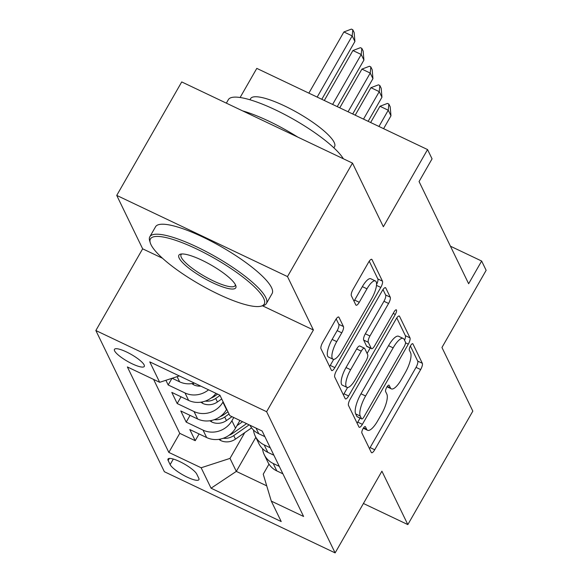 <?xml version="1.0" encoding="UTF-8"?>
<svg xmlns="http://www.w3.org/2000/svg" width="582" height="582" viewBox="0 0 582 582"><rect width="100%" height="100%" fill="white"/><g stroke="black" fill="none" stroke-linecap="round" stroke-linejoin="round"><path stroke-width="0.87" d="M363.052 428.636A3.688 1.142 115.4 0 0 361.888 433.03L371.287 452.403A5.274 1.63 115.4 0 0 371.571 452.716A5.274 1.63 115.4 0 0 374.721 449.77L420.655 369.57A5.274 1.63 115.4 0 0 422.321 363.292L412.922 343.918A3.688 1.142 115.4 0 0 412.718 343.7A3.688 1.142 115.4 0 0 410.514 345.759A3.688 1.142 115.4 0 0 409.35 350.153L410.565 352.663A16.878 5.216 115.4 0 1 405.232 372.756L401.405 379.442A16.878 5.216 115.4 0 1 391.322 388.849A16.878 5.216 115.4 0 1 390.406 387.859L389.191 385.357A3.688 1.142 115.4 0 0 388.987 385.139A3.688 1.142 115.4 0 0 386.783 387.197A3.688 1.142 115.4 0 0 385.619 391.591L386.834 394.101A16.878 5.216 115.4 0 1 381.501 414.195L377.667 420.881A16.878 5.216 115.4 0 1 367.591 430.287A16.878 5.216 115.4 0 1 366.675 429.298L365.46 426.795A3.688 1.142 115.4 0 0 365.256 426.577A3.688 1.142 115.4 0 0 363.052 428.636M114.603 350.873A17.191 3.929 -150.2 0 0 129.844 362.637A17.191 3.929 -150.2 0 0 144.292 366.442A17.191 3.929 -150.2 0 0 144.14 364.921A17.191 3.929 -150.2 0 0 128.898 353.158A17.191 3.929 -150.2 0 0 114.45 349.353A17.191 3.929 -150.2 0 0 114.603 350.873M338.971 317.328A5.274 1.63 115.4 0 0 338.688 317.015A5.274 1.63 115.4 0 0 335.538 319.954L322.654 342.456A5.274 1.63 115.4 0 0 320.98 348.734L331.427 370.254A5.274 1.63 115.4 0 0 331.711 370.559A5.274 1.63 115.4 0 0 334.861 367.62L380.795 287.421A5.274 1.63 115.4 0 0 382.461 281.142L372.022 259.623A5.274 1.63 115.4 0 0 371.731 259.317A5.274 1.63 115.4 0 0 368.581 262.256L353.019 289.436A5.274 1.63 115.4 0 0 351.346 295.714L355.82 304.924A5.274 1.63 115.4 0 0 356.104 305.23A5.274 1.63 115.4 0 0 359.254 302.291L366.973 288.817A14.106 4.358 115.4 0 1 375.397 280.953A14.106 4.358 115.4 0 1 371.709 298.573L341.467 351.368A14.106 4.358 115.4 0 1 333.042 359.232A14.106 4.358 115.4 0 1 336.738 341.612L341.772 332.817A5.274 1.63 115.4 0 0 343.445 326.531L338.971 317.328L338.266 316.986M363.423 503.488L407.837 524.6L472.824 411.125L441.949 347.49L486.145 270.324L481.641 261.034L468.641 283.732L419.062 181.555L432.062 158.857L427.552 149.567L256.793 68.385L240.111 97.507M262.533 305.819L313.407 330.001L287.493 276.588L352.481 163.106L383.356 226.74L427.552 149.567M313.407 330.001L266.614 411.707L335.123 552.9L164.364 471.718L95.855 330.525L266.614 411.707M407.837 524.6L381.916 471.194L335.123 552.9M350.168 399.172A5.274 1.63 115.4 0 0 348.502 405.45L358.941 426.97A5.274 1.63 115.4 0 0 359.232 427.275A5.274 1.63 115.4 0 0 362.382 424.336L408.309 344.137A5.274 1.63 115.4 0 0 409.975 337.851L399.536 316.339A5.274 1.63 115.4 0 0 399.252 316.026A5.274 1.63 115.4 0 0 396.102 318.972L350.168 399.172M345.184 398.612L334.745 377.092A5.274 1.63 115.4 0 1 336.411 370.814L382.338 290.614A5.274 1.63 115.4 0 1 385.488 287.675A5.274 1.63 115.4 0 1 385.779 287.981L390.246 297.191A5.274 1.63 115.4 0 1 388.58 303.469L369.948 335.996A5.274 1.63 115.4 0 0 368.282 342.274L371.251 348.385A5.274 1.63 115.4 0 0 371.534 348.691A5.274 1.63 115.4 0 0 374.684 345.752L394.079 311.887A3.688 1.142 115.4 0 1 396.284 309.828A3.688 1.142 115.4 0 1 395.316 314.44L348.618 395.978A5.274 1.63 115.4 0 1 345.468 398.917A5.274 1.63 115.4 0 1 345.184 398.612M287.493 276.588L116.735 195.407L181.722 81.931L352.481 163.106M165.906 380.286L168.176 384.964L171.988 378.307M208.552 389.824A21.49 19.839 154.1 0 1 185.025 392.966L188.626 400.401L171.785 392.392L177.19 403.537L181.053 396.8M223.102 401.798L222.899 402.169A21.49 19.839 154.1 0 1 194.039 411.547L197.64 418.982L180.798 410.972L186.204 422.117L203.053 430.127A21.49 19.839 -25.9 0 0 231.912 420.742L233.753 417.527M190.067 415.373L186.204 422.117M197.64 418.982A21.49 19.839 -25.9 0 0 226.5 409.597L226.711 409.233M198.753 478.208L196.774 474.119A16.66 3.805 -150.2 0 0 182.006 462.726A16.66 3.805 -150.2 0 0 168.009 459.038A16.66 3.805 -150.2 0 0 168.162 460.515L170.14 464.603A16.66 3.805 -150.2 0 0 184.909 475.996A16.66 3.805 -150.2 0 0 198.906 479.684A16.66 3.805 -150.2 0 0 198.753 478.208M179.321 375.928L159.679 382.309L127.378 366.951L168.838 452.41L201.146 467.768L230.006 458.39L244.753 432.637M159.679 382.309L149.763 361.873L219.916 395.222L229.832 415.657L262.14 431.022L303.6 516.474L271.299 501.117L281.215 521.552L211.062 488.203L201.146 467.768M153.59 379.413L179.758 433.343L195.217 440.698L189.812 429.545L206.654 437.555A21.49 19.839 -25.9 0 0 235.514 428.177L239.93 420.466M262.526 448.657A21.49 19.839 -25.9 0 0 264.264 454.702A21.49 19.839 -25.9 0 0 273.198 463.476L279.287 466.371M264.264 454.702L267.865 462.13A21.49 19.839 -25.9 0 0 276.806 470.903L282.896 473.799M249.969 425.231A21.49 19.839 -25.9 0 0 258.779 433.75L264.868 436.646M270.274 447.791L264.184 444.895A21.49 19.839 154.1 0 1 255.251 436.122A21.49 19.839 154.1 0 1 253.512 430.083M255.251 436.122L258.852 443.557A21.49 19.839 -25.9 0 0 267.793 452.33L273.882 455.226M194.039 411.547L177.19 403.537M185.025 392.966L168.176 384.964M172.126 378.264L179.612 381.821A21.49 19.839 -25.9 0 0 194.403 383.094M230.006 458.39L236.314 471.391L266.723 485.846M255.833 437.322L236.314 471.391L211.062 488.203M268.993 464.123L263.231 474.185L271.299 501.117M116.735 195.407L142.648 248.82L95.855 330.525M481.641 261.034L450.432 246.201M199.08 433.954L195.217 440.698M179.758 433.343L168.838 452.41M188.626 400.401A21.49 19.839 -25.9 0 0 215.951 393.337M142.648 248.82L162.516 258.262M369.446 448.62A5.274 1.63 115.4 0 0 370.108 447.58L416.035 367.38A5.274 1.63 115.4 0 0 417.709 361.102L410.383 345.999M404.541 340.252A5.274 1.63 115.4 0 0 405.363 335.661L396.757 317.925M357.108 423.187A5.274 1.63 115.4 0 0 357.763 422.139L360.054 418.138M361.538 418.72A3.688 1.142 115.4 0 0 361.742 418.938A3.688 1.142 115.4 0 0 363.946 416.879L404.264 346.479A3.688 1.142 115.4 0 0 405.428 342.085L404.148 339.444A16.878 5.216 115.4 0 0 403.231 338.455A16.878 5.216 115.4 0 0 393.148 347.869L365.591 395.986A16.878 5.216 115.4 0 0 360.258 416.079L361.538 418.72L356.926 416.53A3.688 1.142 115.4 0 0 357.13 416.741L361.742 418.938M403.231 338.455L398.612 336.265A16.878 5.216 115.4 0 0 388.536 345.672L393.148 347.869M356.926 416.53L355.646 413.882A16.878 5.216 115.4 0 1 360.978 393.788L388.536 345.672M383 289.567L385.633 294.994L390.246 297.191M371.534 348.691L366.922 346.494A5.274 1.63 115.4 0 1 366.631 346.188L363.67 340.077A5.274 1.63 115.4 0 1 365.336 333.799L383.967 301.272A5.274 1.63 115.4 0 0 385.633 294.994M370.196 348.051L367.104 353.449M347.6 387.503L344.006 393.788L348.618 395.978M350.619 369.745A14.106 4.358 115.4 0 0 346.93 387.365A14.106 4.358 115.4 0 0 355.355 379.5L366.013 360.898A5.274 1.63 115.4 0 0 367.678 354.62L364.71 348.509A5.274 1.63 115.4 0 0 364.427 348.203A5.274 1.63 115.4 0 0 361.277 351.142L350.619 369.745L346.006 367.555A14.106 4.358 115.4 0 0 342.318 385.175L346.93 387.365M364.427 348.203L359.807 346.014A5.274 1.63 115.4 0 0 356.657 348.953L361.277 351.142M346.006 367.555L356.657 348.953M343.351 394.829A5.274 1.63 115.4 0 0 344.006 393.788M333.042 359.232L328.43 357.042A14.106 4.358 115.4 0 1 332.118 339.422L337.16 330.62A5.274 1.63 115.4 0 0 338.826 324.341L336.192 318.914M375.397 280.953L370.785 278.756A14.106 4.358 115.4 0 0 362.36 286.62L366.973 288.817M353.98 301.141A5.274 1.63 115.4 0 0 354.642 300.101L362.36 286.62M376.554 284.533A5.274 1.63 115.4 0 0 377.842 278.945L369.243 261.216M329.587 366.471A5.274 1.63 115.4 0 0 330.249 365.431L333.719 359.37M218.825 439.352L220.971 440.669A14.237 13.146 -25.9 0 0 235.455 439.126L251.584 427.865M236.969 425.638L242.578 421.717M223.299 438.261A14.237 13.146 -25.9 0 0 233.746 435.598L249.147 424.845M246.601 423.631L232.662 433.372A14.237 13.146 154.1 0 1 229.155 435.198M383.596 128.673L390.966 115.796L388.259 110.224L378.962 126.469M379.959 106.273L387.474 103.414L388.856 104.069L388.259 110.224L379.959 106.273L370.654 122.518M388.856 104.069L390.209 106.855L390.966 115.796M151.029 244.731A65.555 14.979 -150.2 0 0 202.347 285.886A65.555 14.979 -150.2 0 0 260.882 306.219A65.555 14.979 -150.2 0 0 263.639 298.268A65.555 14.979 -150.2 0 0 198.768 250.005A65.555 14.979 -150.2 0 0 150.287 242.883A65.555 14.979 -150.2 0 0 151.029 244.731M150.287 242.883L149.669 240.817A67.163 15.343 29.8 0 1 149.829 236.758A67.163 15.343 29.8 0 1 206.268 251.628A67.163 15.343 29.8 0 1 265.799 297.562A67.163 15.343 29.8 0 1 266.396 303.52A67.163 15.343 29.8 0 1 262.977 305.71L260.882 306.219M179.176 258.117A32.774 7.486 29.8 0 1 180.558 254.138A32.774 7.486 29.8 0 1 209.826 264.308A32.774 7.486 29.8 0 1 235.484 284.882A32.774 7.486 29.8 0 1 235.856 285.806A32.774 7.486 29.8 0 1 211.615 282.248A32.774 7.486 29.8 0 1 179.176 258.117M181.759 253.978A31.166 7.122 -150.2 0 0 181.067 254.647A31.166 7.122 -150.2 0 0 181.344 257.411A31.166 7.122 -150.2 0 0 208.967 278.727A31.166 7.122 -150.2 0 0 235.157 285.624A31.166 7.122 -150.2 0 0 235.383 284.685M249.947 99.777L250.638 98.576A48.357 11.051 29.8 0 1 291.269 109.285A48.357 11.051 29.8 0 1 334.141 142.357A48.357 11.051 29.8 0 1 334.563 146.642L333.879 147.843M149.829 236.758L155.547 226.776A67.163 15.343 29.8 0 1 211.986 241.639A67.163 15.343 29.8 0 1 271.518 287.581A67.163 15.343 29.8 0 1 272.114 293.532L266.396 303.52M242.65 110.893A67.163 15.343 29.8 0 1 297.802 137.112M226.354 103.145L228.34 99.675A67.163 15.343 29.8 0 1 282.714 113.468A67.163 15.343 29.8 0 1 343.38 158.777M209.811 420.771L211.957 422.088A14.237 13.146 -25.9 0 0 226.442 420.553L231.985 416.683M214.285 419.68A14.237 13.146 -25.9 0 0 224.732 417.018L229.032 414.02M227.955 411.787L223.648 414.791A14.237 13.146 154.1 0 1 220.142 416.625M368.144 121.325L381.952 97.216L379.246 91.643L363.51 119.121M370.938 87.693L378.46 84.834L379.842 85.489L379.246 91.643L370.938 87.693L355.202 115.171M379.842 85.489L381.195 88.275L381.952 97.216M200.797 402.191L202.943 403.515A14.237 13.146 -25.9 0 0 217.428 401.973L221.735 398.968M205.271 401.1A14.237 13.146 -25.9 0 0 215.718 398.444L220.018 395.44M217.617 394.13L214.634 396.211A14.237 13.146 154.1 0 1 211.128 398.044M352.699 113.985L372.938 78.643L370.232 73.07L348.065 111.78M361.924 69.12L369.446 66.253L370.829 66.915L370.232 73.07L361.924 69.12L339.757 107.83M370.829 66.915L372.182 69.702L372.938 78.643M191.784 383.618L193.922 384.935A14.237 13.146 -25.9 0 0 200.761 386.121M337.247 106.637L363.925 60.062L361.218 54.49L332.613 104.433M352.91 50.539L360.433 47.68L361.815 48.335L361.218 54.49L352.91 50.539L324.305 100.482M361.815 48.335L363.168 51.121L363.925 60.062M321.802 99.296L354.911 41.482L352.205 35.909L317.168 97.092M343.897 31.959L351.412 29.1L352.801 29.755L352.205 35.909L343.897 31.959L308.86 93.142M352.801 29.755L354.154 32.548L354.911 41.482M222.899 402.169L226.5 409.597M231.912 420.742L235.514 428.177M273.198 463.476L276.806 470.903M256.051 428.126L258.779 433.75M264.184 444.895L267.793 452.33M203.053 430.127L206.654 437.555M177.103 376.649L179.612 381.821M173.32 459.053L170.14 464.603M169.362 458.42L168.162 460.515M363.568 427.821L366.675 429.298M388.696 385.117L389.191 385.357M387.299 386.39L390.406 387.859M412.427 343.686L412.922 343.918M417.709 361.102L422.321 363.292M416.035 367.38L420.655 369.57M370.108 447.58L374.721 449.77M364.965 426.555L365.46 426.795M398.83 316.004L399.536 316.339M405.363 335.661L409.975 337.851M405.53 342.813L408.309 344.137M357.763 422.139L362.382 424.336M360.978 393.788L365.591 395.986M355.646 413.882L360.258 416.079M385.073 287.646L385.779 287.981M383.967 301.272L388.58 303.469M365.336 333.799L369.948 335.996M363.67 340.077L368.282 342.274M366.631 346.188L371.251 348.385M393.192 313.429L395.316 314.44M338.826 324.341L343.445 326.531M337.16 330.62L341.772 332.817M332.118 339.422L336.738 341.612M354.642 300.101L359.254 302.291M371.309 259.288L372.022 259.623M377.842 278.945L382.461 281.142M376.489 285.376L380.795 287.421M330.249 365.431L334.861 367.62M220.047 439.148L220.716 440.516M233.746 435.598L235.455 439.126M232.254 432.521L232.662 433.372M211.033 420.568L211.703 421.935M224.732 417.018L226.442 420.553M223.233 413.94L223.648 414.791M202.019 401.987L202.689 403.355M215.718 398.444L217.428 401.973M214.22 395.36L214.634 396.211M193.006 383.414L193.668 384.782M363.292 428.236L367.591 430.287M387.023 386.804L391.322 388.849"/></g></svg>
